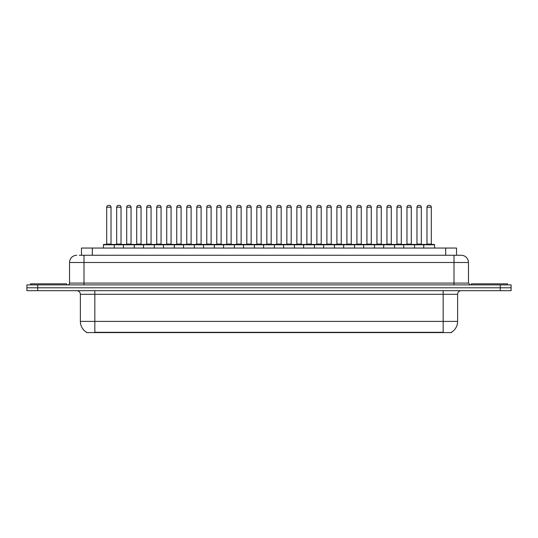 <?xml version="1.0" encoding="UTF-8"?>
<svg xmlns="http://www.w3.org/2000/svg" width="538" height="538" viewBox="0 0 538 538"><rect width="100%" height="100%" fill="white"/><g stroke="black" fill="none" stroke-linecap="round" stroke-linejoin="round"><path stroke-width="0.81" d="M81.467 255.268L81.467 248.045L456.533 248.045L456.533 255.268M451.476 332.242L451.476 332.598L86.524 332.598L86.524 332.242M86.631 332.302A12.65 12.65 0 0 1 80.377 321.394L94.829 321.394L94.829 332.302L443.171 332.302L443.171 321.394L457.623 321.394L457.623 294.293A3.611 3.611 0 0 1 461.234 290.681M80.377 321.394L80.377 294.293C80.162 292.1 78.958 290.897 76.766 290.681M451.369 332.302A12.65 12.65 0 0 0 457.623 321.394M511.1 290.681L511.1 287.79L26.9 287.79L26.9 290.681L37.741 290.681L37.741 287.79L26.9 287.79L26.9 284.898L37.741 284.898L37.741 287.79L511.1 287.79L511.1 290.681L37.741 290.681M79.463 255.268L461.234 255.268A7.229 7.229 0 0 1 468.464 262.497L468.464 283.096L470.266 284.898M79.294 255.268L83.995 255.268L83.995 262.497L69.537 262.497L69.537 283.096A1.809 1.809 0 0 1 67.734 284.898M76.766 255.268A7.229 7.229 0 0 0 69.537 262.497M511.1 284.898L511.1 287.79L511.1 284.898L37.741 284.898M468.464 262.497L454.005 262.497L454.005 255.268L461.234 255.268M423.729 248.045L423.729 244.79A0.363 0.363 0 0 1 424.085 244.427L434.206 244.427A0.363 0.363 0 0 1 434.57 244.79L103.431 244.79A0.363 0.363 0 0 1 103.794 244.427L113.915 244.427A0.363 0.363 0 0 1 114.271 244.79L114.271 248.045M111.023 207.211L106.685 207.211A1.809 1.809 0 0 1 108.494 205.402L109.214 205.402A1.809 1.809 0 0 1 111.023 207.211L111.023 244.07A0.363 0.363 0 0 0 111.379 244.427M106.685 207.211L106.685 244.07A0.363 0.363 0 0 1 106.322 244.427M103.431 244.79L103.431 248.045M124.285 244.79A0.363 0.363 0 0 0 123.922 244.427L113.8 244.427M116.692 207.211A1.809 1.809 0 0 1 118.501 205.402L119.221 205.402A1.809 1.809 0 0 1 121.03 207.211L116.692 207.211L116.692 244.07A0.363 0.363 0 0 1 116.336 244.427M121.03 207.211L121.03 244.07A0.363 0.363 0 0 0 121.393 244.427M103.794 244.427L113.915 244.427M108.494 205.402L109.214 205.402M66.645 284.898L66.645 283.815L30.511 283.815L30.511 284.898M123.451 248.045L123.451 244.79A0.363 0.363 0 0 1 123.814 244.427L133.928 244.427A0.363 0.363 0 0 1 134.292 244.79L134.292 248.045M131.037 207.211L126.706 207.211A1.809 1.809 0 0 1 128.508 205.402L129.234 205.402A1.809 1.809 0 0 1 131.037 207.211L131.037 244.07A0.363 0.363 0 0 0 131.4 244.427M126.706 207.211L126.706 244.07A0.363 0.363 0 0 1 126.343 244.427M143.471 248.045L143.471 244.79A0.363 0.363 0 0 1 143.828 244.427L153.949 244.427A0.363 0.363 0 0 1 154.312 244.79L154.312 248.045M151.057 207.211L146.719 207.211A1.809 1.809 0 0 1 148.528 205.402L149.248 205.402A1.809 1.809 0 0 1 151.057 207.211L151.057 244.07A0.363 0.363 0 0 0 151.42 244.427M146.719 207.211L146.719 244.07A0.363 0.363 0 0 1 146.363 244.427M163.485 248.045L163.485 244.79A0.363 0.363 0 0 1 163.848 244.427L173.969 244.427A0.363 0.363 0 0 1 174.325 244.79L174.325 248.045M166.74 207.211L166.74 244.07L171.077 244.07L171.077 207.211L166.74 207.211A1.809 1.809 0 0 1 168.549 205.402L169.268 205.402A1.809 1.809 0 0 1 171.077 207.211L171.077 244.07A0.363 0.363 0 0 0 171.44 244.427M166.74 244.07A0.363 0.363 0 0 1 166.376 244.427M183.505 248.045L183.505 244.79A0.363 0.363 0 0 1 183.868 244.427L193.983 244.427A0.363 0.363 0 0 1 194.346 244.79L194.346 248.045M186.397 244.427A0.363 0.363 0 0 0 186.76 244.07L186.76 207.211L186.76 244.07L191.098 244.07L191.098 207.211L186.76 207.211A1.809 1.809 0 0 1 188.562 205.402L189.289 205.402A1.809 1.809 0 0 1 191.098 207.211L191.098 244.07A0.363 0.363 0 0 0 191.454 244.427M144.298 244.79A0.363 0.363 0 0 0 143.942 244.427M133.821 244.427L153.949 244.427M136.713 207.211A1.809 1.809 0 0 1 138.522 205.402L139.241 205.402A1.809 1.809 0 0 1 141.05 207.211L136.713 207.211L136.713 244.07A0.363 0.363 0 0 1 136.349 244.427M141.05 207.211L141.05 244.07A0.363 0.363 0 0 0 141.407 244.427M164.319 244.79A0.363 0.363 0 0 0 163.956 244.427L153.841 244.427M156.733 207.211A1.809 1.809 0 0 1 158.535 205.402L159.261 205.402A1.809 1.809 0 0 1 161.064 207.211L156.733 207.211L156.733 244.07A0.363 0.363 0 0 1 156.37 244.427M161.064 207.211L161.064 244.07A0.363 0.363 0 0 0 161.427 244.427M184.339 244.79A0.363 0.363 0 0 0 183.976 244.427L173.861 244.427M176.746 207.211A1.809 1.809 0 0 1 178.555 205.402L179.282 205.402A1.809 1.809 0 0 1 181.084 207.211L176.746 207.211L176.746 244.07A0.363 0.363 0 0 1 176.39 244.427M181.084 207.211L181.084 244.07A0.363 0.363 0 0 0 181.447 244.427M507.489 284.898L507.489 283.815L471.355 283.815L471.355 284.898M203.525 248.045L203.525 244.79A0.363 0.363 0 0 1 203.889 244.427L214.003 244.427A0.363 0.363 0 0 1 214.366 244.79L214.366 248.045M211.111 207.211L206.774 207.211A1.809 1.809 0 0 1 208.583 205.402L209.309 205.402A1.809 1.809 0 0 1 211.111 207.211L211.111 244.07A0.363 0.363 0 0 0 211.474 244.427M206.774 207.211L206.774 244.07A0.363 0.363 0 0 1 206.417 244.427M223.546 248.045L223.546 244.79A0.363 0.363 0 0 1 223.902 244.427L234.023 244.427A0.363 0.363 0 0 1 234.386 244.79L234.386 248.045M226.431 244.427A0.363 0.363 0 0 0 226.794 244.07L226.794 207.211L226.794 244.07L231.132 244.07L231.132 207.211L226.794 207.211A1.809 1.809 0 0 1 228.603 205.402L229.322 205.402A1.809 1.809 0 0 1 231.132 207.211L231.132 244.07A0.363 0.363 0 0 0 231.495 244.427M243.559 248.045L243.559 244.79A0.363 0.363 0 0 1 243.922 244.427L254.044 244.427A0.363 0.363 0 0 1 254.4 244.79L254.4 248.045M251.152 207.211L246.814 207.211A1.809 1.809 0 0 1 248.623 205.402L249.343 205.402A1.809 1.809 0 0 1 251.152 207.211L251.152 244.07A0.363 0.363 0 0 0 251.508 244.427M246.814 207.211L246.814 244.07A0.363 0.363 0 0 1 246.451 244.427M204.353 244.79A0.363 0.363 0 0 0 203.996 244.427M193.875 244.427L214.003 244.427M196.767 207.211A1.809 1.809 0 0 1 198.576 205.402L199.295 205.402A1.809 1.809 0 0 1 201.104 207.211L196.767 207.211L196.767 244.07A0.363 0.363 0 0 1 196.404 244.427M201.104 207.211L201.104 244.07A0.363 0.363 0 0 0 201.468 244.427M224.373 244.79A0.363 0.363 0 0 0 224.01 244.427M213.895 244.427L234.023 244.427M216.787 207.211A1.809 1.809 0 0 1 218.589 205.402L219.316 205.402A1.809 1.809 0 0 1 221.125 207.211L216.787 207.211L216.787 244.07A0.363 0.363 0 0 1 216.424 244.427M221.125 207.211L221.125 244.07A0.363 0.363 0 0 0 221.481 244.427M244.393 244.79A0.363 0.363 0 0 0 244.03 244.427M233.916 244.427L254.044 244.427M236.807 207.211A1.809 1.809 0 0 1 238.61 205.402L239.336 205.402A1.809 1.809 0 0 1 241.138 207.211L236.807 207.211L236.807 244.07A0.363 0.363 0 0 1 236.444 244.427M241.138 207.211L241.138 244.07A0.363 0.363 0 0 0 241.501 244.427M263.58 248.045L263.58 244.79A0.363 0.363 0 0 1 263.943 244.427L274.057 244.427A0.363 0.363 0 0 1 274.42 244.79L274.42 248.045M271.165 207.211L266.835 207.211A1.809 1.809 0 0 1 268.637 205.402L269.363 205.402A1.809 1.809 0 0 1 271.165 207.211L271.165 244.07A0.363 0.363 0 0 0 271.529 244.427M266.835 207.211L266.835 244.07A0.363 0.363 0 0 1 266.471 244.427M283.6 248.045L283.6 244.79A0.363 0.363 0 0 1 283.956 244.427L294.078 244.427A0.363 0.363 0 0 1 294.441 244.79L294.441 248.045M286.492 244.427A0.363 0.363 0 0 0 286.848 244.07L286.848 207.211L286.848 244.07L291.186 244.07L291.186 207.211L286.848 207.211A1.809 1.809 0 0 1 288.657 205.402L289.377 205.402A1.809 1.809 0 0 1 291.186 207.211L291.186 244.07A0.363 0.363 0 0 0 291.549 244.427M303.614 248.045L303.614 244.79A0.363 0.363 0 0 1 303.977 244.427L314.098 244.427A0.363 0.363 0 0 1 314.454 244.79L314.454 248.045M306.505 244.427A0.363 0.363 0 0 0 306.868 244.07L306.868 207.211L306.868 244.07L311.206 244.07L311.206 207.211L306.868 207.211A1.809 1.809 0 0 1 308.678 205.402L309.397 205.402A1.809 1.809 0 0 1 311.206 207.211L311.206 244.07A0.363 0.363 0 0 0 311.569 244.427M323.634 248.045L323.634 244.79A0.363 0.363 0 0 1 323.997 244.427L334.111 244.427A0.363 0.363 0 0 1 334.475 244.79L334.475 248.045M326.526 244.427A0.363 0.363 0 0 0 326.889 244.07L326.889 207.211L326.889 244.07L331.226 244.07L331.226 207.211L326.889 207.211A1.809 1.809 0 0 1 328.691 205.402L329.417 205.402A1.809 1.809 0 0 1 331.226 207.211L331.226 244.07A0.363 0.363 0 0 0 331.583 244.427M343.654 248.045L343.654 244.79A0.363 0.363 0 0 1 344.017 244.427L354.132 244.427A0.363 0.363 0 0 1 354.495 244.79L354.495 248.045M346.902 207.211L346.902 244.07L351.24 244.07L351.24 207.211L346.902 207.211A1.809 1.809 0 0 1 348.711 205.402L349.438 205.402A1.809 1.809 0 0 1 351.24 207.211L351.24 244.07A0.363 0.363 0 0 0 351.603 244.427M346.902 244.07A0.363 0.363 0 0 1 346.546 244.427M264.414 244.79A0.363 0.363 0 0 0 264.05 244.427M253.929 244.427L274.057 244.427M256.821 207.211A1.809 1.809 0 0 1 258.63 205.402L259.35 205.402A1.809 1.809 0 0 1 261.159 207.211L256.821 207.211L256.821 244.07A0.363 0.363 0 0 1 256.465 244.427M261.159 207.211L261.159 244.07A0.363 0.363 0 0 0 261.522 244.427M284.427 244.79A0.363 0.363 0 0 0 284.071 244.427L273.95 244.427M276.841 207.211A1.809 1.809 0 0 1 278.65 205.402L279.37 205.402A1.809 1.809 0 0 1 281.179 207.211L276.841 207.211L276.841 244.07A0.363 0.363 0 0 1 276.478 244.427M281.179 207.211L281.179 244.07A0.363 0.363 0 0 0 281.535 244.427M304.447 244.79A0.363 0.363 0 0 0 304.084 244.427L293.97 244.427M296.862 207.211A1.809 1.809 0 0 1 298.664 205.402L299.39 205.402A1.809 1.809 0 0 1 301.193 207.211L296.862 207.211L296.862 244.07A0.363 0.363 0 0 1 296.499 244.427M301.193 207.211L301.193 244.07A0.363 0.363 0 0 0 301.556 244.427M324.468 244.79A0.363 0.363 0 0 0 324.105 244.427M313.99 244.427L334.111 244.427M316.875 207.211A1.809 1.809 0 0 1 318.684 205.402L319.411 205.402A1.809 1.809 0 0 1 321.213 207.211L316.875 207.211L316.875 244.07A0.363 0.363 0 0 1 316.519 244.427M321.213 207.211L321.213 244.07A0.363 0.363 0 0 0 321.576 244.427M344.481 244.79A0.363 0.363 0 0 0 344.125 244.427L334.004 244.427M336.896 207.211A1.809 1.809 0 0 1 338.705 205.402L339.424 205.402A1.809 1.809 0 0 1 341.233 207.211L336.896 207.211L336.896 244.07A0.363 0.363 0 0 1 336.532 244.427M341.233 207.211L341.233 244.07A0.363 0.363 0 0 0 341.596 244.427M363.675 248.045L363.675 244.79A0.363 0.363 0 0 1 364.031 244.427L374.152 244.427A0.363 0.363 0 0 1 374.515 244.79L374.515 248.045M366.923 207.211L366.923 244.07L371.26 244.07L371.26 207.211L366.923 207.211A1.809 1.809 0 0 1 368.732 205.402L369.451 205.402A1.809 1.809 0 0 1 371.26 207.211L371.26 244.07A0.363 0.363 0 0 0 371.624 244.427M366.923 244.07A0.363 0.363 0 0 1 366.56 244.427M383.688 248.045L383.688 244.79A0.363 0.363 0 0 1 384.051 244.427L394.172 244.427A0.363 0.363 0 0 1 394.529 244.79L394.529 248.045M391.281 207.211L386.943 207.211A1.809 1.809 0 0 1 388.752 205.402L389.472 205.402A1.809 1.809 0 0 1 391.281 207.211L391.281 244.07A0.363 0.363 0 0 0 391.637 244.427M386.943 207.211L386.943 244.07A0.363 0.363 0 0 1 386.58 244.427M403.708 248.045L403.708 244.79A0.363 0.363 0 0 1 404.072 244.427L414.186 244.427A0.363 0.363 0 0 1 414.549 244.79L414.549 248.045M411.294 207.211L406.963 207.211A1.809 1.809 0 0 1 408.766 205.402L409.492 205.402A1.809 1.809 0 0 1 411.294 207.211L411.294 244.07A0.363 0.363 0 0 0 411.657 244.427M406.963 207.211L406.963 244.07A0.363 0.363 0 0 1 406.6 244.427M431.315 207.211L426.977 207.211A1.809 1.809 0 0 1 428.786 205.402L429.506 205.402A1.809 1.809 0 0 1 431.315 207.211L431.315 244.07A0.363 0.363 0 0 0 431.678 244.427M426.977 207.211L426.977 244.07A0.363 0.363 0 0 1 426.621 244.427M434.57 244.79L434.57 248.045M364.502 244.79A0.363 0.363 0 0 0 364.139 244.427M354.024 244.427L374.152 244.427M356.916 207.211A1.809 1.809 0 0 1 358.718 205.402L359.445 205.402A1.809 1.809 0 0 1 361.254 207.211L356.916 207.211L356.916 244.07A0.363 0.363 0 0 1 356.553 244.427M361.254 207.211L361.254 244.07A0.363 0.363 0 0 0 361.61 244.427M384.522 244.79A0.363 0.363 0 0 0 384.159 244.427M374.045 244.427L394.172 244.427M376.936 207.211A1.809 1.809 0 0 1 378.739 205.402L379.465 205.402A1.809 1.809 0 0 1 381.267 207.211L376.936 207.211L376.936 244.07A0.363 0.363 0 0 1 376.573 244.427M381.267 207.211L381.267 244.07A0.363 0.363 0 0 0 381.63 244.427M404.542 244.79A0.363 0.363 0 0 0 404.179 244.427M394.058 244.427L414.186 244.427M396.95 207.211A1.809 1.809 0 0 1 398.759 205.402L399.478 205.402A1.809 1.809 0 0 1 401.287 207.211L396.95 207.211L396.95 244.07A0.363 0.363 0 0 1 396.593 244.427M401.287 207.211L401.287 244.07A0.363 0.363 0 0 0 401.651 244.427M424.556 244.79A0.363 0.363 0 0 0 424.2 244.427M414.078 244.427L434.206 244.427M416.97 207.211A1.809 1.809 0 0 1 418.779 205.402L419.499 205.402A1.809 1.809 0 0 1 421.308 207.211L416.97 207.211L416.97 244.07A0.363 0.363 0 0 1 416.607 244.427M421.308 207.211L421.308 244.07A0.363 0.363 0 0 0 421.664 244.427M123.814 244.427L133.928 244.427M128.508 205.402L129.234 205.402M148.528 205.402L149.248 205.402M163.848 244.427L173.969 244.427M168.549 205.402L169.268 205.402M183.868 244.427L193.983 244.427M188.562 205.402L189.289 205.402M208.583 205.402L209.309 205.402M228.603 205.402L229.322 205.402M248.623 205.402L249.343 205.402M268.637 205.402L269.363 205.402M283.956 244.427L294.078 244.427M288.657 205.402L289.377 205.402M303.977 244.427L314.098 244.427M308.678 205.402L309.397 205.402M328.691 205.402L329.417 205.402M344.017 244.427L354.132 244.427M348.711 205.402L349.438 205.402M368.732 205.402L369.451 205.402M388.752 205.402L389.472 205.402M408.766 205.402L409.492 205.402M428.786 205.402L429.506 205.402M441.725 332.598L441.725 332.242M96.275 332.598L96.275 332.242M92.307 255.268L92.307 248.045M445.693 255.268L445.693 248.045M443.171 290.681L443.171 294.293L80.377 294.293M457.623 294.293L443.171 294.293L443.171 321.394L94.829 321.394L94.829 290.681M500.259 290.681L500.259 284.898M83.995 284.898L83.995 283.096L468.464 283.096M69.537 283.096L83.995 283.096L83.995 262.497L454.005 262.497L454.005 284.898M106.685 244.07L111.023 244.07M116.692 244.07L121.03 244.07M126.706 244.07L131.037 244.07M146.719 244.07L151.057 244.07M136.713 244.07L141.05 244.07M156.733 244.07L161.064 244.07M176.746 244.07L181.084 244.07M206.774 244.07L211.111 244.07M246.814 244.07L251.152 244.07M196.767 244.07L201.104 244.07M216.787 244.07L221.125 244.07M236.807 244.07L241.138 244.07M266.835 244.07L271.165 244.07M256.821 244.07L261.159 244.07M276.841 244.07L281.179 244.07M296.862 244.07L301.193 244.07M316.875 244.07L321.213 244.07M336.896 244.07L341.233 244.07M386.943 244.07L391.281 244.07M406.963 244.07L411.294 244.07M426.977 244.07L431.315 244.07M356.916 244.07L361.254 244.07M376.936 244.07L381.267 244.07M396.95 244.07L401.287 244.07M416.97 244.07L421.308 244.07"/></g></svg>
